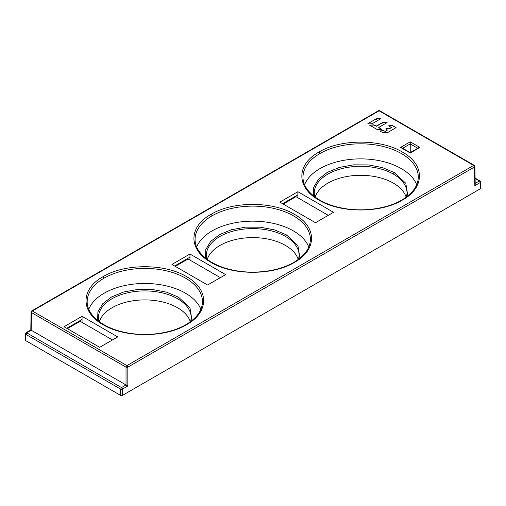 <?xml version="1.0" encoding="UTF-8"?>
<svg xmlns="http://www.w3.org/2000/svg" width="506" height="506" viewBox="0 0 506 506"><rect width="100%" height="100%" fill="white"/><g stroke="black" fill="none" stroke-linecap="round" stroke-linejoin="round"><path stroke-width="0.76" d="M67.374 328.66L80.144 321.285L112.452 339.943M175.278 266.365L188.055 258.99L220.363 277.642M283.189 204.063L295.959 196.689L328.267 215.341M380.55 118.821L376.325 118.771L367.875 123.73M387.109 122.553L382.884 122.509L376.445 126.272L373.592 125.09L369.671 125.235M378.709 127.582L381.391 129.435M391.258 127.929L391.271 127.373L389.905 128.505L386.065 128.581L389.62 128.79L391.385 127.537M396.078 127.632L392.846 125.773L388.627 125.842M387.267 129.947L385.382 131.37L383.725 130.864L379.804 131.003M386.065 128.802L385.698 128.935M475.102 178.125L479.973 180.933L480.605 182.021A1.271 0.734 179.1 0 1 480.238 182.546L474.837 185.664L475.197 184.399L474.925 166.442A1.271 0.734 179.1 0 1 474.558 166.974A1.271 0.734 -120 0 0 473.654 165.424L379.076 110.814A1.271 0.734 -120 0 0 378.437 110.751L31.707 310.937A1.271 0.734 60 0 1 32.346 311L126.924 365.604A1.271 0.734 60 0 1 127.828 367.154A1.271 0.721 180 0 1 126.026 367.154L126.032 384.971L127.828 386.008L122.42 389.127A1.271 0.721 180 0 1 120.63 389.12L121.529 387.571A1.271 0.734 60 0 1 122.433 389.12L122.439 395.407L480.314 188.795L480.238 182.546A1.271 0.734 -120 0 0 479.334 180.996L475.109 178.561M186.48 324.732C165 337.844 124.767 337.938 103.104 324.681C80.321 312.177 80.372 289.059 103.161 276.63C124.64 263.449 164.88 263.411 186.537 276.649C209.326 289.179 209.275 312.234 186.48 324.732L185.594 325.238M294.391 262.437C272.842 275.561 232.709 275.625 211.034 262.393C188.295 249.882 188.181 226.89 211.072 214.329C232.615 201.129 272.753 201.129 294.429 214.342C317.167 226.871 317.281 249.8 294.391 262.437L293.961 262.336A1.271 0.734 60.1 0 0 293.777 262.393A1.271 0.734 60.1 0 1 293.777 262.393L293.777 262.393C278.306 271.507 253.152 274.65 232.393 269.995C210.072 265.378 194.639 252.228 195.095 239.306A57.64 33.276 0 0 0 195.088 239.604M402.295 200.136C380.752 213.26 340.62 213.323 318.938 200.091C296.2 187.581 296.086 164.595 318.982 152.034C340.525 138.834 380.657 138.827 402.34 152.04C425.078 164.57 425.192 187.498 402.295 200.136L401.872 200.034A1.271 0.734 60.1 0 0 401.688 200.091C386.217 209.206 361.056 212.349 340.304 207.694C317.983 203.077 302.55 189.933 303.005 177.005A57.64 33.276 0 0 0 302.999 177.302M297.87 191.717L333.53 212.305L315.497 222.716L279.843 202.128L297.87 191.717L297.87 194.861L282.563 203.697M189.965 254.018L225.619 274.606L207.586 285.017L171.932 264.429L189.965 254.018L189.965 260.09M82.054 316.32L117.715 336.907L99.682 347.318L64.022 326.731L82.054 316.32L82.054 319.463L66.741 328.299M380.177 118.689L380.474 118.878L372.093 123.774L368.254 123.862L367.951 123.451L376.622 118.701M380.177 118.467L376.622 118.48M381.397 129.22L378.823 127.411L387.033 122.616L386.729 122.205L382.884 122.288L376.439 126.051L373.592 124.868L369.627 125.121L377.242 129.574L381.1 129.625L381.397 129.22L381.1 129.625M378.823 127.967L378.823 127.411M386.065 128.581L385.774 128.992L386.065 128.581M387.147 129.776L385.774 128.992M383.725 130.864L385.376 131.149L387.141 130.339M383.725 130.643L380.17 130.877M392.548 125.703L396.002 127.689L387.59 132.604L382.909 132.698L379.873 131.06M392.548 125.482L388.994 125.716M391.271 127.373L388.697 125.899M26.027 332.746A1.271 0.734 60 0 1 26.027 332.739A1.271 0.734 60 0 1 26.666 332.803L121.529 387.571L126.032 384.971L31.163 330.197L31.442 312.55A1.271 0.734 -179.1 0 1 31.075 312.019L31.707 310.937M25.673 340.589L25.768 334.352A1.271 0.734 -179.1 0 1 25.395 333.821L25.3 340.064L25.673 340.589L120.63 395.414L122.439 395.407M480.605 182.015L480.7 188.257L480.314 188.795M378.437 110.751L379.709 110.751A1.271 0.734 120 0 0 379.076 110.814L32.346 311A1.271 0.734 120 0 0 31.442 312.55L126.026 367.154A1.271 0.734 -60 0 1 126.924 365.604L473.654 165.424A1.271 0.734 -60 0 1 474.293 165.361L379.709 110.751M189.965 257.162L174.652 265.998M297.87 194.861L297.87 197.789M315.143 197.1A46.293 26.723 180 0 1 346.958 176.493A46.293 26.723 180 0 1 393.371 183.128A46.293 26.723 180 0 1 406.16 197.176M304.599 184.671A57.482 33.187 180 0 1 319.994 168.593A57.482 33.187 180 0 1 401.283 168.593A57.482 33.187 180 0 1 416.691 184.703M418.279 177.302A57.64 33.276 0 0 0 418.279 177.049A57.64 33.276 0 0 0 382.656 146.342A57.64 33.276 0 0 0 319.881 153.565A57.64 33.276 0 0 0 302.999 177.005M207.232 259.401A46.293 26.723 180 0 1 239.047 238.794A46.293 26.723 180 0 1 285.46 245.429A46.293 26.723 180 0 1 298.249 259.477M196.689 246.966A57.482 33.187 180 0 1 212.084 230.888A57.482 33.187 180 0 1 293.379 230.888A57.482 33.187 180 0 1 308.78 247.004M310.368 239.604A57.64 33.276 0 0 0 310.374 239.351A57.64 33.276 0 0 0 274.752 208.643A57.64 33.276 0 0 0 211.97 215.866A57.64 33.276 0 0 0 195.088 239.306M185.24 260.609L185.253 259.882M180.914 263.107L180.288 262.747M182.59 262.14L182.59 261.419M175.348 266.32L175.361 265.593M73.009 325.409L72.383 325.048M74.679 324.441L74.679 323.72M77.336 322.91L77.342 322.183M69.543 327.407L69.55 326.68M82.054 319.463L82.054 322.392M99.321 321.702A46.293 26.723 180 0 1 131.143 301.095A46.293 26.723 180 0 1 177.555 307.73A46.293 26.723 180 0 1 190.345 321.772M88.784 309.267A57.482 33.187 180 0 1 104.179 293.189A57.482 33.187 180 0 1 185.468 293.189A57.482 33.187 180 0 1 200.876 309.305M202.463 301.905A57.64 33.276 0 0 0 202.463 301.652A57.64 33.276 0 0 0 166.841 270.944A57.64 33.276 0 0 0 104.065 278.167A57.64 33.276 0 0 0 87.177 301.608A57.64 33.276 0 0 0 87.184 301.905M293.151 198.308L293.164 197.58M288.825 200.806L288.199 200.446M290.501 199.838L290.501 199.117M283.259 204.019L283.271 203.292M417.766 148.252L410.233 143.9L410.233 141.838L419.929 147.436L410.233 153.033L400.537 147.436L410.233 141.838M402.7 148.252L410.233 143.9L410.233 152.603L418.658 147.739L419.929 147.436M410.233 152.603L401.808 147.739L400.537 147.436M474.837 185.664L474.552 166.974L127.828 367.154L127.828 386.008M31.176 330.203L26.666 332.803L25.768 334.352L120.63 389.12L120.63 395.414M480.232 181.509L479.334 180.996L475.185 183.393M406.976 194.355A46.388 26.78 0 0 0 407.026 193.26A46.388 26.78 0 0 0 393.44 174.146A46.388 26.78 0 0 0 342.764 168.371A46.388 26.78 0 0 0 314.251 193.235A46.388 26.78 0 0 0 314.251 193.254A46.388 26.78 0 0 0 314.277 193.95M406.527 196.897L407.026 193.26A46.388 26.78 0 0 0 407.026 193.254L407.02 193.501M407.836 195.879L405.812 183.298L394.338 172.603L393.44 174.146M394.338 172.603L382.441 167.587L368.343 164.905L353.53 164.848L339.437 167.416L327.395 172.344L318.546 179.162L313.72 187.22L313.423 195.771M319.868 153.558L319.729 152.97A1.271 0.734 -120 0 0 319.596 152.704A1.271 0.734 -120 0 0 319.406 152.426L318.982 152.034M299.065 256.656A46.388 26.78 0 0 0 299.116 255.562A46.388 26.78 0 0 0 285.529 236.447A46.388 26.78 0 0 0 234.86 230.673A46.388 26.78 0 0 0 206.347 255.536A46.388 26.78 0 0 0 206.347 255.549A46.388 26.78 0 0 0 206.366 256.251M298.622 259.198L299.116 255.562A46.388 26.78 0 0 0 299.116 255.549L299.116 255.802M299.925 258.18L297.907 245.593L286.428 234.904L285.529 236.447M286.428 234.904L274.53 229.888L260.438 227.207L245.619 227.15L231.527 229.718L219.49 234.645L210.635 241.457L205.815 249.521L205.512 258.073M293.638 262.513A1.271 0.734 60.1 0 1 293.771 262.393C304.72 255.796 310.248 248.117 310.361 239.351M211.957 215.86L211.818 215.271A1.271 0.734 -120 0 0 211.691 215.006A1.271 0.734 -120 0 0 211.502 214.727L211.072 214.329M191.154 318.951A46.388 26.78 0 0 0 191.205 317.863A46.388 26.78 0 0 0 177.619 298.749A46.388 26.78 0 0 0 126.949 292.974A46.388 26.78 0 0 0 98.436 317.838A46.388 26.78 0 0 0 98.436 317.85A46.388 26.78 0 0 0 98.461 318.552M190.711 321.5L191.211 317.863A46.388 26.78 0 0 0 191.205 317.85L191.205 318.103M192.021 320.481L189.997 307.895L178.523 297.199L177.619 298.749M178.523 297.199L166.626 292.19L152.527 289.508L137.708 289.451L123.616 292.019L111.579 296.946L102.724 303.758L97.905 311.822L97.601 320.374M103.161 276.63L104.053 278.161M376.325 119.707L376.331 118.556M382.884 123.445L382.884 122.288M474.925 166.442L474.293 165.361M25.395 333.821L26.027 332.739L30.803 329.988L31.075 312.019M314.726 196.79L314.251 193.235M418.272 177.049C418.158 185.816 412.624 193.494 401.682 200.091M206.815 259.091L206.34 255.536M98.91 321.392L98.436 317.838M202.457 301.652C202.337 310.418 196.809 318.097 185.866 324.694C170.395 333.808 145.241 336.952 124.482 332.29C102.168 327.679 86.735 314.53 87.19 301.608"/></g></svg>
